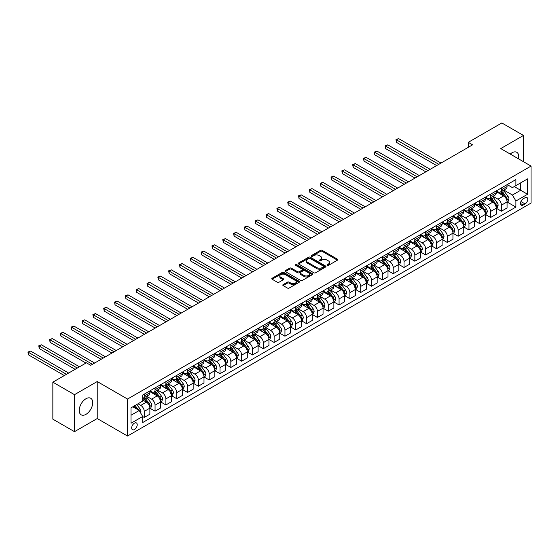 <?xml version="1.0" encoding="UTF-8"?>
<svg xmlns="http://www.w3.org/2000/svg" width="559" height="559" viewBox="0 0 559 559"><rect width="100%" height="100%" fill="white"/><g stroke="black" fill="none" stroke-linecap="round" stroke-linejoin="round"><path stroke-width="0.84" d="M327.239 265.378A0.838 0.489 0 0 0 328.426 265.378L337.454 260.166A1.202 0.692 0 0 0 337.811 259.676A1.202 0.692 0 0 0 337.454 259.18L322.159 250.348A1.202 0.692 0 0 0 320.461 250.348L311.426 255.561A0.838 0.489 0 0 0 311.181 255.91A0.838 0.489 0 0 0 311.426 256.253A0.838 0.489 0 0 0 312.621 256.253L313.788 255.575A3.843 2.222 0 0 1 319.224 255.575L320.503 256.315A3.843 2.222 0 0 1 321.628 257.881A3.843 2.222 0 0 1 320.503 259.453L319.329 260.131A0.838 0.489 0 0 0 319.084 260.473A0.838 0.489 0 0 0 319.329 260.815A0.838 0.489 0 0 0 320.524 260.815L321.691 260.138A3.843 2.222 0 0 1 327.134 260.138L328.406 260.878A3.843 2.222 0 0 1 329.531 262.444A3.843 2.222 0 0 1 328.406 264.016L327.239 264.693A0.838 0.489 0 0 0 326.987 265.036A0.838 0.489 0 0 0 327.239 265.378L327.239 264.693M85.967 414.345A9.552 5.513 120 0 0 92.207 405.925A9.552 5.513 120 0 0 90.74 398.274A9.552 5.513 120 0 0 85.967 398.749A9.552 5.513 120 0 0 79.727 407.162A9.552 5.513 120 0 0 81.188 414.82A9.552 5.513 120 0 0 85.967 414.345M518.521 158.847A9.552 5.513 120 0 0 516.775 152.307A9.552 5.513 120 0 0 512.002 152.782A9.552 5.513 120 0 0 510.241 154.06M134.46 429.543A3.92 2.264 120 0 0 137.018 426.091A3.92 2.264 120 0 0 136.417 422.946A3.92 2.264 120 0 0 134.46 423.142A3.92 2.264 120 0 0 131.896 426.594A3.92 2.264 120 0 0 132.497 429.738A3.92 2.264 120 0 0 134.46 429.543M283.147 284.601A1.202 0.692 0 0 0 282.791 285.09A1.202 0.692 0 0 0 283.147 285.586L287.438 288.06A1.202 0.692 0 0 0 289.136 288.06L299.17 282.274A1.202 0.692 0 0 0 299.519 281.778A1.202 0.692 0 0 0 299.17 281.289L283.867 272.457A1.202 0.692 0 0 0 282.169 272.457L272.135 278.249A1.202 0.692 0 0 0 271.786 278.738A1.202 0.692 0 0 0 272.135 279.227L277.32 282.225A1.202 0.692 0 0 0 279.025 282.225L283.315 279.745A1.202 0.692 0 0 0 283.665 279.255A1.202 0.692 0 0 0 283.315 278.766L280.744 277.278A3.214 1.859 0 0 1 279.8 275.964A3.214 1.859 0 0 1 281.785 274.252A3.214 1.859 0 0 1 285.293 274.651L295.362 280.471A3.214 1.859 0 0 1 296.305 281.778A3.214 1.859 0 0 1 294.32 283.497A3.214 1.859 0 0 1 290.813 283.092L289.136 282.127A1.202 0.692 0 0 0 287.438 282.127L283.147 284.601L283.147 285.586M97.224 381.545L74.494 394.675L52.846 382.174L52.846 419.166L74.494 431.667L97.224 418.544L127.529 436.041L127.529 399.049L97.224 381.545L97.224 418.544M523.476 161.705L523.476 135.453L500.745 148.582L531.05 166.079L127.529 399.049M523.476 135.453L501.828 122.959L468.267 142.328L468.267 147.331M52.846 382.174L86.4 362.798L90.733 365.3L472.6 144.83L468.267 142.328M313.872 272.799A1.202 0.692 0 0 0 315.569 272.799L325.604 267.013A1.202 0.692 0 0 0 325.953 266.517A1.202 0.692 0 0 0 325.604 266.028L310.301 257.196A1.202 0.692 0 0 0 308.603 257.196L298.569 262.989A1.202 0.692 0 0 0 298.22 263.478A1.202 0.692 0 0 0 298.569 263.967L313.872 272.799M295.977 265.56A0.838 0.489 0 0 1 296.829 265.679L312.369 274.651L302.356 280.429A1.202 0.692 0 0 1 300.651 280.429L285.356 271.597L289.646 269.138L289.646 268.138L285.356 270.619A1.202 0.692 0 0 0 285.006 271.108A1.202 0.692 0 0 0 285.356 271.597L285.356 270.619M289.646 269.138A1.202 0.692 0 0 1 291.344 269.138L291.344 268.138A1.202 0.692 0 0 0 289.646 268.138M291.344 268.138L297.549 271.723A1.202 0.692 0 0 0 299.254 271.723L302.098 270.074A1.202 0.692 0 0 0 302.454 269.585A1.202 0.692 0 0 0 302.098 269.096L295.641 265.364A0.838 0.489 0 0 1 295.39 265.022A0.838 0.489 0 0 1 295.914 264.575A0.838 0.489 0 0 1 296.829 264.68L312.383 273.658A1.202 0.692 0 0 1 312.733 274.148A1.202 0.692 0 0 1 312.383 274.644L312.383 273.658M525.076 197.725L523.168 198.822A3.794 2.194 120 0 0 520.688 202.169A3.794 2.194 120 0 0 521.274 205.209A3.794 2.194 120 0 0 523.168 205.02L525.076 203.923A3.794 2.194 120 0 0 527.556 200.576A3.794 2.194 120 0 0 526.976 197.537A3.794 2.194 120 0 0 525.076 197.725M127.529 436.041L531.05 203.071L531.05 166.079M507.195 184.603L512.435 187.621L515.894 185.623L515.894 179.579L142.685 395.045L142.685 401.096L130.995 407.846L130.995 423.247L142.685 416.497L142.685 422.541L515.894 207.075L515.894 201.023L512.435 195.021L503.82 190.053M515.894 185.623L527.584 178.873L527.584 194.273L515.894 201.023M74.494 394.675L74.494 431.667M514.252 186.573L520.66 190.277L520.66 182.877L527.584 178.873M512.435 195.021L520.66 190.277L527.584 194.273M130.995 415.246L139.219 410.495L132.811 406.798M142.685 416.546L144.243 417.447L144.243 411.396A4.898 2.83 -120 0 0 140.777 405.394L138.01 403.794M144.243 417.447L149.875 414.198L149.875 408.147A4.898 2.83 -120 0 0 146.409 402.145L142.685 399.999M150.001 408.273L155.067 411.193L155.067 405.149A4.898 2.83 -120 0 0 151.601 399.147L146.633 396.275M155.067 411.193L160.699 407.944L160.699 401.9A4.898 2.83 -120 0 0 157.233 395.898L149.875 391.649M160.824 402.019L165.89 404.947L165.89 398.895A4.898 2.83 -120 0 0 162.424 392.9L157.456 390.028M165.89 404.947L171.522 401.697L171.522 395.646A4.898 2.83 -120 0 0 168.056 389.651L160.699 385.396M171.648 395.772L176.714 398.7L176.714 392.649A4.898 2.83 -120 0 0 173.248 386.646L168.28 383.774M176.714 398.7L182.346 395.451L182.346 389.399A4.898 2.83 -120 0 0 178.88 383.397L171.522 379.149M182.472 389.525L187.538 392.446L187.538 386.402A4.898 2.83 -120 0 0 184.079 380.399L179.104 377.528M187.538 392.446L193.169 389.197L193.169 383.153A4.898 2.83 -120 0 0 189.704 377.15L182.346 372.902M193.295 383.271L198.361 386.199L198.361 380.148A4.898 2.83 -120 0 0 194.902 374.153L189.927 371.281M198.361 386.199L203.993 382.95L203.993 376.899A4.898 2.83 -120 0 0 200.527 370.903L193.169 366.648M204.119 377.025L209.185 379.952L209.185 373.901A4.898 2.83 -120 0 0 205.726 367.899L200.751 365.027M209.185 379.952L214.817 376.703L214.817 370.652A4.898 2.83 -120 0 0 211.351 364.65L203.993 360.401M214.942 370.778L220.008 373.698L220.008 367.654A4.898 2.83 -120 0 0 216.55 361.652L211.575 358.78M220.008 373.698L225.64 370.449L225.64 364.398A4.898 2.83 -120 0 0 222.175 358.403L214.817 354.154M225.766 364.524L230.832 367.452L230.832 361.4A4.898 2.83 -120 0 0 227.373 355.405L222.398 352.533M230.832 367.452L236.464 364.202L236.464 358.151A4.898 2.83 -120 0 0 232.998 352.156L225.64 347.901M236.597 358.277L241.663 361.205L241.663 355.154A4.898 2.83 -120 0 0 238.197 349.151L233.222 346.28M241.663 361.205L247.288 357.956L247.288 351.904A4.898 2.83 -120 0 0 243.822 345.902L236.464 341.654M247.42 352.03L252.486 354.951L252.486 348.907A4.898 2.83 -120 0 0 249.021 342.905L244.045 340.033M252.486 354.951L258.111 351.702L258.111 345.651A4.898 2.83 -120 0 0 254.645 339.655L247.288 335.407M258.244 345.776L263.31 348.704L263.31 342.653A4.898 2.83 -120 0 0 259.844 336.658L254.869 333.786M263.31 348.704L268.935 345.455L268.935 339.404A4.898 2.83 -120 0 0 265.469 333.409L258.111 329.153M269.068 339.53L274.134 342.457L274.134 336.406A4.898 2.83 -120 0 0 270.668 330.404L265.693 327.532M274.134 342.457L279.759 339.208L279.759 333.157A4.898 2.83 -120 0 0 276.293 327.155L268.935 322.906M279.891 333.283L284.957 336.204L284.957 330.159A4.898 2.83 -120 0 0 281.491 324.157L276.516 321.285M284.957 336.204L290.582 332.954L290.582 326.903A4.898 2.83 -120 0 0 287.123 320.908L279.759 316.66M290.715 327.029L295.781 329.957L295.781 323.906A4.898 2.83 -120 0 0 292.315 317.91L287.34 315.038M295.781 329.957L301.406 326.708L301.406 320.656A4.898 2.83 -120 0 0 297.947 314.661L290.582 310.406M301.539 320.782L306.605 323.71L306.605 317.659A4.898 2.83 -120 0 0 303.139 311.656L298.164 308.785M306.605 323.71L312.229 320.461L312.229 314.41A4.898 2.83 -120 0 0 308.771 308.407L301.406 304.159M312.362 314.535L317.428 317.456L317.428 311.412A4.898 2.83 -120 0 0 313.962 305.41L308.987 302.538M317.428 317.456L323.053 314.207L323.053 308.156A4.898 2.83 -120 0 0 319.594 302.16L312.229 297.912M323.186 308.282L328.252 311.209L328.252 305.158A4.898 2.83 -120 0 0 324.786 299.163L319.818 296.291M328.252 311.209L333.877 307.96L333.877 301.909A4.898 2.83 -120 0 0 330.418 295.914L323.053 291.658M334.009 302.035L339.075 304.962L339.075 298.911A4.898 2.83 -120 0 0 335.61 292.909L330.642 290.037M339.075 304.962L344.7 301.713L344.7 295.662A4.898 2.83 -120 0 0 341.242 289.66L333.877 285.411M344.833 295.788L349.899 298.709L349.899 292.657A4.898 2.83 -120 0 0 346.433 286.662L341.465 283.79M349.899 298.709L355.531 295.459L355.531 289.408A4.898 2.83 -120 0 0 352.065 283.413L344.7 279.165M355.657 289.534L360.723 292.462L360.723 286.411A4.898 2.83 -120 0 0 357.257 280.415L352.289 277.543M360.723 292.462L366.355 289.213L366.355 283.161A4.898 2.83 -120 0 0 362.889 277.166L355.531 272.911M366.48 283.287L371.546 286.215L371.546 280.164A4.898 2.83 -120 0 0 368.081 274.162L363.112 271.29M371.546 286.215L377.178 282.959L377.178 276.915A4.898 2.83 -120 0 0 373.712 270.912L366.355 266.664M377.304 277.04L382.37 279.961L382.37 273.91A4.898 2.83 -120 0 0 378.911 267.915L373.936 265.043M382.37 279.961L388.002 276.712L388.002 270.661A4.898 2.83 -120 0 0 384.536 264.666L377.178 260.417M388.128 270.787L393.194 273.714L393.194 267.663A4.898 2.83 -120 0 0 389.735 261.668L384.76 258.796M393.194 273.714L398.826 270.465L398.826 264.414A4.898 2.83 -120 0 0 395.36 258.419L388.002 254.163M398.951 264.54L404.017 267.468L404.017 261.416A4.898 2.83 -120 0 0 400.558 255.414L395.583 252.542M404.017 267.468L409.649 264.211L409.649 258.167A4.898 2.83 -120 0 0 406.183 252.165L398.826 247.917M409.775 258.293L414.841 261.214L414.841 255.163A4.898 2.83 -120 0 0 411.382 249.167L406.407 246.295M414.841 261.214L420.473 257.965L420.473 251.913A4.898 2.83 -120 0 0 417.007 245.918L409.649 241.67M420.599 252.039L425.665 254.967L425.665 248.916A4.898 2.83 -120 0 0 422.206 242.92L417.231 240.049M425.665 254.967L431.296 251.718L431.296 245.667A4.898 2.83 -120 0 0 427.831 239.664L420.473 235.416M431.429 245.792L436.488 248.72L436.488 242.669A4.898 2.83 -120 0 0 433.029 236.667L428.054 233.795M436.488 248.72L442.12 245.464L442.12 239.42A4.898 2.83 -120 0 0 438.654 233.417L431.296 229.169M442.253 239.545L447.319 242.466L447.319 236.415A4.898 2.83 -120 0 0 443.853 230.42L438.878 227.548M447.319 242.466L452.944 239.217L452.944 233.166A4.898 2.83 -120 0 0 449.478 227.171L442.12 222.922M453.076 233.292L458.142 236.219L458.142 230.168A4.898 2.83 -120 0 0 454.677 224.173L449.702 221.301M458.142 236.219L463.767 232.97L463.767 226.919A4.898 2.83 -120 0 0 460.302 220.917L452.944 216.668M463.9 227.045L468.966 229.973L468.966 223.921A4.898 2.83 -120 0 0 465.5 217.919L460.525 215.047M468.966 229.973L474.591 226.716L474.591 220.672A4.898 2.83 -120 0 0 471.125 214.67L463.767 210.422M474.724 220.798L479.79 223.719L479.79 217.668A4.898 2.83 -120 0 0 476.324 211.672L471.349 208.8M479.79 223.719L485.415 220.47L485.415 214.418A4.898 2.83 -120 0 0 481.949 208.423L474.591 204.175M485.547 214.544L490.613 217.472L490.613 211.421A4.898 2.83 -120 0 0 487.148 205.426L482.172 202.554M490.613 217.472L496.238 214.223L496.238 208.172A4.898 2.83 -120 0 0 492.779 202.169L485.415 197.921M496.371 208.297L501.437 211.218L501.437 205.174A4.898 2.83 -120 0 0 497.971 199.172L492.996 196.3M501.437 211.218L507.062 207.969L507.062 201.925A4.898 2.83 -120 0 0 503.603 195.923L496.238 191.674M496.371 190.85L497.971 191.772A4.898 2.83 -120 0 0 500.424 192.017A4.898 2.83 -120 0 0 501.437 189.774L501.437 187.922M485.547 197.096L487.148 198.026A4.898 2.83 -120 0 0 489.6 198.263A4.898 2.83 -120 0 0 490.613 196.02L490.613 194.176M474.724 203.35L476.324 204.273A4.898 2.83 -120 0 0 478.77 204.517A4.898 2.83 -120 0 0 479.79 202.274L479.79 200.422M463.9 209.597L465.5 210.519A4.898 2.83 -120 0 0 467.946 210.764A4.898 2.83 -120 0 0 468.966 208.521L468.966 206.669M453.076 215.844L454.677 216.773A4.898 2.83 -120 0 0 457.122 217.011A4.898 2.83 -120 0 0 458.142 214.768L458.142 212.923M442.253 222.098L443.853 223.02A4.898 2.83 -120 0 0 446.299 223.265A4.898 2.83 -120 0 0 447.319 221.022L447.319 219.17M431.422 228.345L433.029 229.267A4.898 2.83 -120 0 0 435.475 229.511A4.898 2.83 -120 0 0 436.488 227.268L436.488 225.417M420.599 234.591L422.206 235.521A4.898 2.83 -120 0 0 424.651 235.758A4.898 2.83 -120 0 0 425.665 233.515L425.665 231.671M409.775 240.845L411.382 241.767A4.898 2.83 -120 0 0 413.828 242.012A4.898 2.83 -120 0 0 414.841 239.769L414.841 237.917M398.951 247.092L400.558 248.014A4.898 2.83 -120 0 0 403.004 248.259A4.898 2.83 -120 0 0 404.017 246.016L404.017 244.164M388.128 253.339L389.735 254.268A4.898 2.83 -120 0 0 392.18 254.506A4.898 2.83 -120 0 0 393.194 252.263L393.194 250.418M377.304 259.593L378.911 260.515A4.898 2.83 -120 0 0 381.357 260.76A4.898 2.83 -120 0 0 382.37 258.517L382.37 256.665M366.48 265.839L368.081 266.762A4.898 2.83 -120 0 0 370.533 267.006A4.898 2.83 -120 0 0 371.546 264.763L371.546 262.912M355.657 272.086L357.257 273.016A4.898 2.83 -120 0 0 359.71 273.253A4.898 2.83 -120 0 0 360.723 271.01L360.723 269.165M344.833 278.34L346.433 279.262A4.898 2.83 -120 0 0 348.886 279.507A4.898 2.83 -120 0 0 349.899 277.264L349.899 275.412M334.009 284.587L335.61 285.509A4.898 2.83 -120 0 0 338.062 285.754A4.898 2.83 -120 0 0 339.075 283.511L339.075 281.659M323.186 290.834L324.786 291.763A4.898 2.83 -120 0 0 327.239 292.001A4.898 2.83 -120 0 0 328.252 289.758L328.252 287.913M312.362 297.088L313.962 298.01A4.898 2.83 -120 0 0 316.415 298.254A4.898 2.83 -120 0 0 317.428 296.011L317.428 294.16M301.539 303.334L303.139 304.257A4.898 2.83 -120 0 0 305.591 304.501A4.898 2.83 -120 0 0 306.605 302.258L306.605 300.407M290.715 309.581L292.315 310.511A4.898 2.83 -120 0 0 294.768 310.748A4.898 2.83 -120 0 0 295.781 308.512L295.781 306.66M279.891 315.835L281.491 316.757A4.898 2.83 -120 0 0 283.944 317.002A4.898 2.83 -120 0 0 284.957 314.759L284.957 312.907M269.068 322.082L270.668 323.004A4.898 2.83 -120 0 0 273.113 323.249A4.898 2.83 -120 0 0 274.134 321.006L274.134 319.154M258.244 328.329L259.844 329.258A4.898 2.83 -120 0 0 262.29 329.496A4.898 2.83 -120 0 0 263.31 327.26L263.31 325.408M247.42 334.582L249.021 335.505A4.898 2.83 -120 0 0 251.466 335.749A4.898 2.83 -120 0 0 252.486 333.506L252.486 331.655M236.597 340.829L238.197 341.752A4.898 2.83 -120 0 0 240.643 341.996A4.898 2.83 -120 0 0 241.663 339.753L241.663 337.902M225.766 347.076L227.373 348.005A4.898 2.83 -120 0 0 229.819 348.243A4.898 2.83 -120 0 0 230.832 346.007L230.832 344.155M214.942 353.33L216.55 354.252A4.898 2.83 -120 0 0 218.995 354.497A4.898 2.83 -120 0 0 220.008 352.254L220.008 350.402M204.119 359.577L205.726 360.499A4.898 2.83 -120 0 0 208.172 360.744A4.898 2.83 -120 0 0 209.185 358.501L209.185 356.649M193.295 365.824L194.902 366.753A4.898 2.83 -120 0 0 197.348 366.99A4.898 2.83 -120 0 0 198.361 364.754L198.361 362.903M182.472 372.077L184.079 373A4.898 2.83 -120 0 0 186.524 373.244A4.898 2.83 -120 0 0 187.538 371.001L187.538 369.15M171.648 378.324L173.248 379.247A4.898 2.83 -120 0 0 175.701 379.491A4.898 2.83 -120 0 0 176.714 377.248L176.714 375.396M160.824 384.571L162.424 385.5A4.898 2.83 -120 0 0 164.877 385.738A4.898 2.83 -120 0 0 165.89 383.502L165.89 381.65M150.001 390.825L151.601 391.747A4.898 2.83 -120 0 0 154.053 391.992A4.898 2.83 -120 0 0 155.067 389.749L155.067 387.897M507.195 202.051L515.894 207.075M500.424 192.017L506.049 188.767A4.898 2.83 -120 0 0 507.062 186.524L507.062 184.673M489.6 198.263L495.225 195.014A4.898 2.83 -120 0 0 496.238 192.771L496.238 190.926M478.77 204.517L484.401 201.268A4.898 2.83 -120 0 0 485.415 199.025L485.415 197.173M467.946 210.764L473.578 207.515A4.898 2.83 -120 0 0 474.591 205.272L474.591 203.42M457.122 217.011L462.754 213.762A4.898 2.83 -120 0 0 463.767 211.519L463.767 209.674M446.299 223.265L451.931 220.015A4.898 2.83 -120 0 0 452.944 217.772L452.944 215.921M435.475 229.511L441.107 226.262A4.898 2.83 -120 0 0 442.12 224.019L442.12 222.168M424.651 235.758L430.283 232.509A4.898 2.83 -120 0 0 431.296 230.266L431.296 228.421M413.828 242.012L419.46 238.763A4.898 2.83 -120 0 0 420.473 236.52L420.473 234.668M403.004 248.259L408.636 245.01A4.898 2.83 -120 0 0 409.649 242.767L409.649 240.915M392.18 254.506L397.812 251.257A4.898 2.83 -120 0 0 398.826 249.014L398.826 247.169M381.357 260.76L386.989 257.51A4.898 2.83 -120 0 0 388.002 255.267L388.002 253.416M370.533 267.006L376.158 263.757A4.898 2.83 -120 0 0 377.178 261.514L377.178 259.662M359.71 273.253L365.334 270.004A4.898 2.83 -120 0 0 366.355 267.761L366.355 265.916M348.886 279.507L354.511 276.258A4.898 2.83 -120 0 0 355.531 274.015L355.531 272.163M338.062 285.754L343.687 282.505A4.898 2.83 -120 0 0 344.7 280.262L344.7 278.41M327.239 292.001L332.864 288.751A4.898 2.83 -120 0 0 333.877 286.508L333.877 284.664M316.415 298.254L322.04 295.005A4.898 2.83 -120 0 0 323.053 292.762L323.053 290.911M305.591 304.501L311.216 301.252A4.898 2.83 -120 0 0 312.229 299.009L312.229 297.157M294.768 310.748L300.393 307.499A4.898 2.83 -120 0 0 301.406 305.256L301.406 303.411M283.944 317.002L289.569 313.753A4.898 2.83 -120 0 0 290.582 311.51L290.582 309.658M273.113 323.249L278.745 320A4.898 2.83 -120 0 0 279.759 317.757L279.759 315.905M262.29 329.496L267.922 326.246A4.898 2.83 -120 0 0 268.935 324.003L268.935 322.159M251.466 335.749L257.098 332.5A4.898 2.83 -120 0 0 258.111 330.257L258.111 328.406M240.643 341.996L246.274 338.747A4.898 2.83 -120 0 0 247.288 336.504L247.288 334.652M229.819 348.243L235.451 344.994A4.898 2.83 -120 0 0 236.464 342.751L236.464 340.906M218.995 354.497L224.627 351.248A4.898 2.83 -120 0 0 225.64 349.005L225.64 347.153M208.172 360.744L213.804 357.494A4.898 2.83 -120 0 0 214.817 355.251L214.817 353.4M197.348 366.99L202.98 363.741A4.898 2.83 -120 0 0 203.993 361.498L203.993 359.654M186.524 373.244L192.156 369.995A4.898 2.83 -120 0 0 193.169 367.752L193.169 365.9M175.701 379.491L181.333 376.242A4.898 2.83 -120 0 0 182.346 373.999L182.346 372.147M164.877 385.738L170.502 382.489A4.898 2.83 -120 0 0 171.522 380.246L171.522 378.401M154.053 391.992L159.678 388.743A4.898 2.83 -120 0 0 160.699 386.5L160.699 384.648M142.685 398.434A4.898 2.83 -120 0 0 143.23 398.239L148.855 394.989A4.898 2.83 -120 0 0 149.875 392.746L149.875 390.895M143.23 398.239A4.898 2.83 -120 0 0 144.243 395.996L144.243 394.144M139.219 410.495L142.685 416.497M327.574 265.497L328.406 265.015A3.843 2.222 0 0 0 329.531 263.45L329.531 262.444M321.628 257.881L321.628 258.88A3.843 2.222 0 0 1 320.503 260.452L319.671 260.934M337.44 260.173L322.159 251.347A1.202 0.692 0 0 0 320.461 251.347L311.761 256.371M325.583 267.02L310.301 258.195A1.202 0.692 0 0 0 308.603 258.195L298.59 263.974M323.472 266.86A0.838 0.489 0 0 0 323.724 266.517A0.838 0.489 0 0 0 323.472 266.175L310.049 258.426A0.838 0.489 0 0 0 308.854 258.426L307.625 259.131A3.843 2.222 0 0 0 306.5 260.704A3.843 2.222 0 0 0 307.625 262.276L316.806 267.572A3.843 2.222 0 0 0 322.243 267.572L323.472 266.86L323.472 267.866A0.838 0.489 0 0 0 323.724 267.516L323.724 266.517M306.5 260.704L306.5 261.703A3.843 2.222 0 0 0 307.625 263.275L307.625 262.276M323.472 267.866L322.243 268.572A3.843 2.222 0 0 1 316.806 268.572L307.625 263.275M291.344 269.138L297.549 272.722A1.202 0.692 0 0 0 299.254 272.722L302.098 271.08A1.202 0.692 0 0 0 302.454 270.584L302.454 269.585M303.991 275.44A3.214 1.859 0 0 0 307.492 275.839A3.214 1.859 0 0 0 309.476 274.127A3.214 1.859 0 0 0 308.54 272.813L304.99 270.766A1.202 0.692 0 0 0 303.292 270.766L300.442 272.408A1.202 0.692 0 0 0 300.092 272.897A1.202 0.692 0 0 0 300.442 273.393L303.991 275.44L303.991 276.439A3.214 1.859 0 0 0 307.492 276.838A3.214 1.859 0 0 0 309.476 275.126L309.476 274.127M300.092 272.897L300.092 273.896A1.202 0.692 0 0 0 300.442 274.392L300.442 273.393M303.991 276.439L300.442 274.392M296.305 281.778L296.305 282.784A3.214 1.859 0 0 1 294.32 284.496A3.214 1.859 0 0 1 290.813 284.091L289.136 283.127A1.202 0.692 0 0 0 287.438 283.127L283.161 285.593M279.8 275.964L279.8 276.964A3.214 1.859 0 0 0 280.744 278.277L280.744 277.278M283.315 278.766L283.315 279.745L280.744 278.277M299.149 282.281L283.867 273.456A1.202 0.692 0 0 0 282.169 273.456L272.156 279.241M507.062 202.12L508.103 201.519L508.969 199.025A3.242 1.873 -120 0 0 507.935 196.258L504.393 191.534A9.37 5.408 -120 0 0 503.373 190.312M499.851 193.763A9.37 5.408 -120 0 0 497.936 191.751M506.768 200.136L507.216 199.165A3.242 1.873 -120 0 0 506.286 197.208L502.751 192.485A9.37 5.408 -120 0 0 501.73 191.262M500.857 191.765A7.777 4.493 60 0 1 502.129 193.218L505.126 197.215M440.995 163.074L398.609 138.604L396.443 139.855L396.443 142.356L436.663 165.576M500.689 191.863A9.37 5.408 60 0 1 501.709 193.086L504.064 196.223M396.443 142.356L395.968 139.582L438.829 164.325M395.968 139.582L398.609 138.604M496.238 208.374L497.279 207.773L498.146 205.272A3.242 1.873 -120 0 0 497.112 202.512L493.569 197.788A9.37 5.408 -120 0 0 492.549 196.558M489.027 200.01A9.37 5.408 -120 0 0 487.113 198.005M495.945 206.383L496.392 205.412A3.242 1.873 -120 0 0 495.463 203.462L491.927 198.738A9.37 5.408 -120 0 0 490.907 197.509M490.033 198.012A7.777 4.493 60 0 1 491.305 199.465L494.303 203.462M430.171 169.328L387.785 144.858L385.619 146.102L385.619 148.603L425.839 171.83M489.866 198.11A9.37 5.408 60 0 1 490.886 199.332L493.241 202.477M385.619 148.603L385.144 145.829L428.005 170.579M385.144 145.829L387.785 144.858M485.415 214.621L486.456 214.02L487.322 211.519A3.242 1.873 -120 0 0 486.288 208.759L482.745 204.035A9.37 5.408 -120 0 0 481.725 202.812M478.204 206.257A9.37 5.408 -120 0 0 476.289 204.252M485.121 212.637L485.568 211.658A3.242 1.873 -120 0 0 484.639 209.709L481.103 204.985A9.37 5.408 -120 0 0 480.076 203.762M479.21 204.266A7.777 4.493 60 0 1 480.481 205.712L483.479 209.709M419.348 175.575L376.962 151.105L374.796 152.355L374.796 154.857L415.016 178.076M479.042 204.363A9.37 5.408 60 0 1 480.062 205.586L482.417 208.724M374.796 154.857L374.32 152.076L417.182 176.826M374.32 152.076L376.962 151.105M474.591 220.868L475.632 220.267L476.499 217.772A3.242 1.873 -120 0 0 475.464 215.005L471.922 210.282A9.37 5.408 -120 0 0 470.902 209.059M467.38 212.511A9.37 5.408 -120 0 0 465.465 210.498M474.298 218.883L474.745 217.912A3.242 1.873 -120 0 0 473.815 215.956L470.28 211.232A9.37 5.408 -120 0 0 469.253 210.009M468.386 210.512A7.777 4.493 60 0 1 469.658 211.966L472.655 215.963M408.524 181.822L366.138 157.352L363.972 158.602L363.972 161.104L404.192 184.323M468.218 210.61A9.37 5.408 60 0 1 469.239 211.833L471.593 214.97M363.972 161.104L363.497 158.33L406.358 183.072M363.497 158.33L366.138 157.352M463.767 227.122L464.809 226.521L465.675 224.019A3.242 1.873 -120 0 0 464.634 221.259L461.098 216.536A9.37 5.408 -120 0 0 460.078 215.306M456.556 218.758A9.37 5.408 -120 0 0 454.642 216.752M463.474 225.13L463.921 224.159A3.242 1.873 -120 0 0 462.992 222.209L459.456 217.486A9.37 5.408 -120 0 0 458.429 216.256M457.562 216.759A7.777 4.493 60 0 1 458.834 218.213L461.832 222.209M397.701 188.076L355.314 163.605L353.148 164.856L353.148 167.351L393.368 190.577M457.395 216.857A9.37 5.408 60 0 1 458.415 218.08L460.77 221.224M353.148 167.351L352.673 164.577L395.534 189.326M352.673 164.577L355.314 163.605M452.944 233.369L453.985 232.768L454.851 230.266A3.242 1.873 -120 0 0 453.81 227.506L450.274 222.782A9.37 5.408 -120 0 0 449.254 221.56M445.733 225.004A9.37 5.408 -120 0 0 443.818 222.999M452.65 231.384L453.097 230.406A3.242 1.873 -120 0 0 452.168 228.456L448.632 223.733A9.37 5.408 -120 0 0 447.605 222.51M446.739 223.013A7.777 4.493 60 0 1 448.011 224.459L451.008 228.456M386.877 194.322L344.491 169.852L342.325 171.103L342.325 173.604L382.545 196.824M446.571 223.111A9.37 5.408 60 0 1 447.591 224.334L449.946 227.471M342.325 173.604L341.849 170.823L384.711 195.573M341.849 170.823L344.491 169.852M442.12 239.615L443.161 239.021L444.028 236.52A3.242 1.873 -120 0 0 442.987 233.753L439.451 229.029A9.37 5.408 -120 0 0 438.431 227.806M434.909 231.258A9.37 5.408 -120 0 0 432.994 229.246M441.827 237.631L442.274 236.66A3.242 1.873 -120 0 0 441.344 234.703L437.809 229.98A9.37 5.408 -120 0 0 436.782 228.757M435.915 229.26A7.777 4.493 60 0 1 437.187 230.713L440.185 234.71M376.053 200.576L333.66 176.099L331.501 177.35L331.501 179.851L371.721 203.071M435.747 229.358A9.37 5.408 60 0 1 436.768 230.581L439.115 233.718M331.501 179.851L331.019 177.077L373.887 201.82M331.019 177.077L333.66 176.099M431.296 245.869L432.338 245.268L433.197 242.767A3.242 1.873 -120 0 0 432.163 240.007L428.627 235.283A9.37 5.408 -120 0 0 427.607 234.053M424.085 237.505A9.37 5.408 -120 0 0 422.171 235.5M430.409 243.507L431.45 242.906A3.242 1.873 -120 0 0 430.521 240.957L426.978 236.233A9.37 5.408 -120 0 0 425.958 235.004M425.085 235.507A7.777 4.493 60 0 1 426.363 236.96L429.361 240.957M365.223 206.823L322.836 182.353L320.677 183.604L320.677 186.098L360.897 209.325M424.917 235.605A9.37 5.408 60 0 1 425.944 236.827L428.292 239.972M320.677 186.098L320.195 183.324L363.064 208.074M320.195 183.324L322.836 182.353M420.473 252.116L421.514 251.515L422.373 249.014A3.242 1.873 -120 0 0 421.339 246.253L417.804 241.53A9.37 5.408 -120 0 0 416.783 240.307M413.262 243.752A9.37 5.408 -120 0 0 411.347 241.747M420.179 250.132L420.627 249.153A3.242 1.873 -120 0 0 419.697 247.204L416.155 242.48A9.37 5.408 -120 0 0 415.134 241.257M414.261 241.761A7.777 4.493 60 0 1 415.54 243.207L418.537 247.204M354.399 213.07L312.013 188.6L309.854 189.85L309.854 192.352L350.074 215.571M414.093 241.858A9.37 5.408 60 0 1 415.12 243.081L417.468 246.219M309.854 192.352L309.372 189.578L352.24 214.321M309.372 189.578L312.013 188.6M409.649 258.363L410.69 257.769L411.55 255.267A3.242 1.873 -120 0 0 410.516 252.5L406.98 247.777A9.37 5.408 -120 0 0 405.96 246.554M402.438 250.006A9.37 5.408 -120 0 0 400.517 247.993M409.356 256.378L409.803 255.407A3.242 1.873 -120 0 0 408.874 253.451L405.331 248.727A9.37 5.408 -120 0 0 404.311 247.504M403.437 248.007A7.777 4.493 60 0 1 404.716 249.461L407.714 253.458M343.575 219.324L301.189 194.846L299.023 196.097L299.023 198.599L339.25 221.818M403.27 248.105A9.37 5.408 60 0 1 404.297 249.328L406.645 252.472M299.023 198.599L298.548 195.825L341.416 220.567M298.548 195.825L301.189 194.846M398.826 264.617L399.86 264.016L400.726 261.514A3.242 1.873 -120 0 0 399.692 258.754L396.156 254.031A9.37 5.408 -120 0 0 395.129 252.801M391.614 256.253A9.37 5.408 -120 0 0 389.693 254.247M397.938 262.255L398.979 261.654A3.242 1.873 -120 0 0 398.05 259.704L394.507 254.981A9.37 5.408 -120 0 0 393.487 253.751M392.614 254.254A7.777 4.493 60 0 1 393.892 255.708L396.883 259.704M332.752 225.57L290.366 201.1L288.199 202.351L288.199 204.846L328.426 228.072M392.446 254.352A9.37 5.408 60 0 1 393.473 255.575L395.821 258.719M288.199 204.846L287.724 202.072L330.586 226.821M287.724 202.072L290.366 201.1M388.002 270.863L389.036 270.263L389.902 267.761A3.242 1.873 -120 0 0 388.868 265.001L385.333 260.277A9.37 5.408 -120 0 0 384.306 259.055M380.791 262.499A9.37 5.408 -120 0 0 378.869 260.494M387.114 268.502L388.156 267.901A3.242 1.873 -120 0 0 387.226 265.951L383.684 261.228A9.37 5.408 -120 0 0 382.663 260.005M381.79 260.508A7.777 4.493 60 0 1 383.069 261.954L386.059 265.951M321.928 231.817L279.542 207.347L277.376 208.598L277.376 211.099L317.603 234.319M381.622 260.606A9.37 5.408 60 0 1 382.649 261.829L384.997 264.966M277.376 211.099L276.901 208.325L319.762 233.068M276.901 208.325L279.542 207.347M377.178 277.11L378.212 276.516L379.079 274.015A3.242 1.873 -120 0 0 378.045 271.248L374.509 266.524A9.37 5.408 -120 0 0 373.482 265.301M369.967 268.753A9.37 5.408 -120 0 0 368.046 266.741M376.878 275.126L377.332 274.155A3.242 1.873 -120 0 0 376.403 272.198L372.86 267.475A9.37 5.408 -120 0 0 371.84 266.252M370.966 266.755A7.777 4.493 60 0 1 372.245 268.208L375.236 272.205M311.104 238.071L268.718 213.594L266.552 214.845L266.552 217.346L306.779 240.566M370.799 266.853A9.37 5.408 60 0 1 371.826 268.075L374.174 271.22M266.552 217.346L266.077 214.572L308.938 239.315M266.077 214.572L268.718 213.594M366.355 283.364L367.389 282.763L368.255 280.262A3.242 1.873 -120 0 0 367.221 277.502L363.685 272.778A9.37 5.408 -120 0 0 362.658 271.555M359.144 275A9.37 5.408 -120 0 0 357.222 272.995M365.467 281.002L366.501 280.401A3.242 1.873 -120 0 0 365.579 278.452L362.036 273.728A9.37 5.408 -120 0 0 361.016 272.499M360.143 273.002A7.777 4.493 60 0 1 361.421 274.455L364.412 278.452M300.281 244.318L257.895 219.848L255.729 221.098L255.729 223.593L295.956 246.819M359.975 273.099A9.37 5.408 60 0 1 360.995 274.322L363.35 277.467M255.729 223.593L255.253 220.819L298.115 245.569M255.253 220.819L257.895 219.848M355.531 289.611L356.565 289.01L357.432 286.508A3.242 1.873 -120 0 0 356.397 283.748L352.862 279.025A9.37 5.408 -120 0 0 351.835 277.802M348.32 281.247A9.37 5.408 -120 0 0 346.398 279.241M354.644 287.249L355.678 286.648A3.242 1.873 -120 0 0 354.748 284.699L351.213 279.975A9.37 5.408 -120 0 0 350.193 278.752M349.319 279.255A7.777 4.493 60 0 1 350.598 280.702L353.588 284.706M289.457 250.565L247.071 226.095L244.905 227.345L244.905 229.847L285.125 253.066M349.151 279.353A9.37 5.408 60 0 1 350.172 280.576L352.526 283.713M244.905 229.847L244.43 227.073L287.291 251.816M244.43 227.073L247.071 226.095M344.7 295.858L345.741 295.264L346.608 292.762A3.242 1.873 -120 0 0 345.574 289.995L342.038 285.272A9.37 5.408 -120 0 0 341.011 284.049M337.496 287.501A9.37 5.408 -120 0 0 335.575 285.488M343.82 293.496L344.854 292.902A3.242 1.873 -120 0 0 343.925 290.946L340.389 286.222A9.37 5.408 -120 0 0 339.369 284.999M338.495 285.502A7.777 4.493 60 0 1 339.774 286.956L342.765 290.953M278.634 256.819L236.247 232.341L234.081 233.592L234.081 236.094L274.301 259.313M338.328 285.6A9.37 5.408 60 0 1 339.348 286.823L341.703 289.967M234.081 236.094L233.606 233.32L276.467 258.062M233.606 233.32L236.247 232.341M333.877 302.112L334.918 301.511L335.784 299.009A3.242 1.873 -120 0 0 334.75 296.249L331.207 291.525A9.37 5.408 -120 0 0 330.187 290.303M326.673 293.748A9.37 5.408 -120 0 0 324.751 291.742M332.996 299.75L334.03 299.149A3.242 1.873 -120 0 0 333.101 297.199L329.565 292.476A9.37 5.408 -120 0 0 328.545 291.246M327.672 291.749A7.777 4.493 60 0 1 328.951 293.202L331.941 297.199M267.81 263.065L225.424 238.595L223.258 239.846L223.258 242.34L263.478 265.567M327.504 291.847A9.37 5.408 60 0 1 328.524 293.077L330.879 296.214M223.258 242.34L222.782 239.566L265.644 264.316M222.782 239.566L225.424 238.595M323.053 308.358L324.094 307.757L324.961 305.256A3.242 1.873 -120 0 0 323.927 302.496L320.384 297.772A9.37 5.408 -120 0 0 319.364 296.549M315.849 299.994A9.37 5.408 -120 0 0 313.927 297.989M322.173 305.997L323.207 305.396A3.242 1.873 -120 0 0 322.277 303.446L318.742 298.723A9.37 5.408 -120 0 0 317.722 297.5M316.848 298.003A7.777 4.493 60 0 1 318.127 299.456L321.118 303.453M256.986 269.312L214.6 244.842L212.434 246.093L212.434 248.594L252.654 271.814M316.68 298.101A9.37 5.408 60 0 1 317.701 299.324L320.055 302.461M212.434 248.594L211.959 245.82L254.82 270.563M211.959 245.82L214.6 244.842M312.229 314.605L313.271 314.011L314.137 311.51A3.242 1.873 -120 0 0 313.103 308.743L309.56 304.019A9.37 5.408 -120 0 0 308.54 302.796M305.018 306.248A9.37 5.408 -120 0 0 303.104 304.236M311.936 312.621L312.383 311.649A3.242 1.873 -120 0 0 311.454 309.693L307.918 304.969A9.37 5.408 -120 0 0 306.898 303.747M306.025 304.25A7.777 4.493 60 0 1 307.303 305.703L310.294 309.7M246.163 275.566L203.776 251.089L201.61 252.34L201.61 254.841L241.83 278.061M305.857 304.348A9.37 5.408 60 0 1 306.877 305.57L309.232 308.715M201.61 254.841L201.135 252.067L243.997 276.81M201.135 252.067L203.776 251.089M301.406 320.859L302.447 320.258L303.313 317.757A3.242 1.873 -120 0 0 302.279 314.997L298.737 310.273A9.37 5.408 -120 0 0 297.716 309.05M294.195 312.495A9.37 5.408 -120 0 0 292.28 310.49M301.112 318.868L301.56 317.896A3.242 1.873 -120 0 0 300.63 315.947L297.095 311.223A9.37 5.408 -120 0 0 296.074 309.993M295.201 310.497A7.777 4.493 60 0 1 296.473 311.95L299.47 315.947M235.339 281.813L192.953 257.343L190.787 258.593L190.787 261.088L231.007 284.314M295.033 310.594A9.37 5.408 60 0 1 296.053 311.824L298.408 314.962M190.787 261.088L190.312 258.314L233.173 283.064M190.312 258.314L192.953 257.343M290.582 327.106L291.623 326.505L292.49 324.003A3.242 1.873 -120 0 0 291.456 321.243L287.913 316.52A9.37 5.408 -120 0 0 286.893 315.297M283.371 318.742A9.37 5.408 -120 0 0 281.457 316.736M290.289 325.121L290.736 324.143A3.242 1.873 -120 0 0 289.807 322.194L286.271 317.47A9.37 5.408 -120 0 0 285.251 316.247M284.377 316.75A7.777 4.493 60 0 1 285.649 318.204L288.647 322.201M224.515 288.06L182.129 263.589L179.963 264.84L179.963 267.342L220.183 290.561M284.21 316.848A9.37 5.408 60 0 1 285.23 318.071L287.585 321.208M179.963 267.342L179.488 264.568L222.349 289.31M179.488 264.568L182.129 263.589M279.759 333.353L280.8 332.759L281.666 330.257A3.242 1.873 -120 0 0 280.632 327.49L277.089 322.767A9.37 5.408 -120 0 0 276.069 321.544M272.547 324.996A9.37 5.408 -120 0 0 270.633 322.983M279.465 331.368L279.912 330.397A3.242 1.873 -120 0 0 278.983 328.44L275.447 323.717A9.37 5.408 -120 0 0 274.42 322.494M273.554 322.997A7.777 4.493 60 0 1 274.825 324.451L277.823 328.447M213.692 294.313L171.306 269.836L169.139 271.087L169.139 273.589L209.359 296.808M273.386 323.095A9.37 5.408 60 0 1 274.406 324.318L276.761 327.462M169.139 273.589L168.664 270.815L211.526 295.557M168.664 270.815L171.306 269.836M268.935 339.606L269.976 339.006L270.842 336.504A3.242 1.873 -120 0 0 269.801 333.744L266.266 329.02A9.37 5.408 -120 0 0 265.245 327.798M261.724 331.242A9.37 5.408 -120 0 0 259.809 329.237M268.641 337.615L269.089 336.644A3.242 1.873 -120 0 0 268.159 334.694L264.624 329.971A9.37 5.408 -120 0 0 263.596 328.741M262.73 329.251A7.777 4.493 60 0 1 264.002 330.697L266.999 334.694M202.868 300.56L160.482 276.09L158.316 277.341L158.316 279.835L198.536 303.062M262.562 329.342A9.37 5.408 60 0 1 263.582 330.572L265.937 333.709M158.316 279.835L157.841 277.061L200.702 301.811M157.841 277.061L160.482 276.09M258.111 345.853L259.152 345.252L260.019 342.751A3.242 1.873 -120 0 0 258.978 339.991L255.442 335.267A9.37 5.408 -120 0 0 254.422 334.044M250.9 337.489A9.37 5.408 -120 0 0 248.986 335.484M257.818 343.869L258.265 342.891A3.242 1.873 -120 0 0 257.336 340.941L253.8 336.218A9.37 5.408 -120 0 0 252.773 334.995M251.906 335.498A7.777 4.493 60 0 1 253.178 336.951L256.176 340.948M192.044 306.807L149.658 282.337L147.492 283.588L147.492 286.089L187.712 309.309M251.739 335.596A9.37 5.408 60 0 1 252.759 336.818L255.114 339.956M147.492 286.089L147.017 283.315L189.878 308.058M147.017 283.315L149.658 282.337M247.288 352.1L248.329 351.506L249.195 349.005A3.242 1.873 -120 0 0 248.154 346.238L244.618 341.514A9.37 5.408 -120 0 0 243.598 340.291M240.077 343.743A9.37 5.408 -120 0 0 238.162 341.731M246.994 350.116L247.441 349.144A3.242 1.873 -120 0 0 246.512 347.188L242.976 342.464A9.37 5.408 -120 0 0 241.949 341.242M241.083 341.745A7.777 4.493 60 0 1 242.354 343.198L245.352 347.195M181.221 313.061L138.835 288.584L136.669 289.835L136.669 292.336L176.889 315.555M240.915 341.842A9.37 5.408 60 0 1 241.935 343.065L244.29 346.21M136.669 292.336L136.193 289.562L179.055 314.305M136.193 289.562L138.835 288.584M236.464 358.354L237.505 357.753L238.372 355.251A3.242 1.873 -120 0 0 237.33 352.491L233.795 347.768A9.37 5.408 -120 0 0 232.775 346.545M229.253 349.99A9.37 5.408 -120 0 0 227.338 347.984M236.171 356.363L236.618 355.391A3.242 1.873 -120 0 0 235.688 353.442L232.153 348.718A9.37 5.408 -120 0 0 231.126 347.488M230.252 347.998A7.777 4.493 60 0 1 231.531 349.445L234.528 353.442M170.39 319.308L128.004 294.838L125.845 296.088L125.845 298.583L166.065 321.809M230.091 348.089A9.37 5.408 60 0 1 231.112 349.319L233.459 352.456M125.845 298.583L125.363 295.809L168.231 320.559M125.363 295.809L128.004 294.838M225.64 364.601L226.681 364L227.541 361.498A3.242 1.873 -120 0 0 226.507 358.738L222.971 354.015A9.37 5.408 -120 0 0 221.951 352.792M218.429 356.237A9.37 5.408 -120 0 0 216.515 354.231M225.347 362.616L225.794 361.638A3.242 1.873 -120 0 0 224.865 359.689L221.322 354.965A9.37 5.408 -120 0 0 220.302 353.742M219.428 354.245A7.777 4.493 60 0 1 220.707 355.699L223.705 359.696M159.567 325.555L117.18 301.084L115.021 302.335L115.021 304.837L155.241 328.056M219.261 354.343A9.37 5.408 60 0 1 220.288 355.566L222.636 358.703M115.021 304.837L114.539 302.063L157.407 326.805M114.539 302.063L117.18 301.084M214.817 370.848L215.858 370.254L216.717 367.752A3.242 1.873 -120 0 0 215.683 364.985L212.147 360.262A9.37 5.408 -120 0 0 211.127 359.039M207.606 362.491A9.37 5.408 -120 0 0 205.691 360.478M214.523 368.863L214.97 367.892A3.242 1.873 -120 0 0 214.041 365.935L210.498 361.212A9.37 5.408 -120 0 0 209.478 359.989M208.605 360.492A7.777 4.493 60 0 1 209.884 361.946L212.881 365.942M148.743 331.808L106.357 307.331L104.198 308.582L104.198 311.083L144.418 334.303M208.437 360.59A9.37 5.408 60 0 1 209.464 361.813L211.812 364.957M104.198 311.083L103.715 308.309L146.584 333.052M103.715 308.309L106.357 307.331M203.993 377.101L205.034 376.5L205.894 373.999A3.242 1.873 -120 0 0 204.86 371.239L201.324 366.515A9.37 5.408 -120 0 0 200.304 365.293M196.782 368.737A9.37 5.408 -120 0 0 194.86 366.732M203.106 374.74L204.147 374.139A3.242 1.873 -120 0 0 203.217 372.189L199.675 367.466A9.37 5.408 -120 0 0 198.655 366.243M197.781 366.746A7.777 4.493 60 0 1 199.06 368.192L202.058 372.189M137.919 338.055L95.533 313.585L93.367 314.836L93.367 317.33L133.594 340.557M197.613 366.837A9.37 5.408 60 0 1 198.641 368.067L200.988 371.204M93.367 317.33L92.892 314.556L135.76 339.306M92.892 314.556L95.533 313.585M193.169 383.348L194.204 382.747L195.07 380.246A3.242 1.873 -120 0 0 194.036 377.486L190.5 372.762A9.37 5.408 -120 0 0 189.473 371.539M185.958 374.984A9.37 5.408 -120 0 0 184.037 372.979M192.869 381.364L193.323 380.386A3.242 1.873 -120 0 0 192.394 378.436L188.851 373.712A9.37 5.408 -120 0 0 187.831 372.49M186.958 372.993A7.777 4.493 60 0 1 188.236 374.446L191.227 378.443M127.096 344.302L84.709 319.832L82.543 321.083L82.543 323.584L122.77 346.804M186.79 373.091A9.37 5.408 60 0 1 187.817 374.313L190.165 377.451M82.543 323.584L82.068 320.81L124.93 345.553M82.068 320.81L84.709 319.832M182.346 389.595L183.38 389.001L184.246 386.5A3.242 1.873 -120 0 0 183.212 383.733L179.677 379.009A9.37 5.408 -120 0 0 178.649 377.786M175.135 381.238A9.37 5.408 -120 0 0 173.213 379.226M182.045 387.611L182.5 386.639A3.242 1.873 -120 0 0 181.57 384.683L178.028 379.959A9.37 5.408 -120 0 0 177.007 378.736M176.134 379.24A7.777 4.493 60 0 1 177.413 380.693L180.403 384.69M116.272 350.556L73.886 326.079L71.72 327.329L71.72 329.831L111.947 353.05M175.966 379.337A9.37 5.408 60 0 1 176.993 380.56L179.341 383.705M71.72 329.831L71.245 327.057L114.106 351.8M71.245 327.057L73.886 326.079M171.522 395.849L172.556 395.248L173.423 392.746A3.242 1.873 -120 0 0 172.389 389.986L168.853 385.263A9.37 5.408 -120 0 0 167.826 384.04M164.311 387.485A9.37 5.408 -120 0 0 162.389 385.479M170.635 393.487L171.669 392.886A3.242 1.873 -120 0 0 170.747 390.937L167.204 386.213A9.37 5.408 -120 0 0 166.184 384.99M165.31 385.493A7.777 4.493 60 0 1 166.589 386.94L169.58 390.937M105.448 356.803L63.062 332.332L60.896 333.583L60.896 336.078L101.123 359.304M165.143 385.584A9.37 5.408 60 0 1 166.17 386.814L168.518 389.951M60.896 336.078L60.421 333.304L103.282 358.053M60.421 333.304L63.062 332.332M160.699 402.096L161.733 401.495L162.599 399A3.242 1.873 -120 0 0 161.565 396.233L158.029 391.51A9.37 5.408 -120 0 0 157.002 390.287M153.487 393.732A9.37 5.408 -120 0 0 151.566 391.726M159.811 399.734L160.845 399.133A3.242 1.873 -120 0 0 159.923 397.183L156.38 392.46A9.37 5.408 -120 0 0 155.36 391.237M154.487 391.74A7.777 4.493 60 0 1 155.765 393.194L158.756 397.19M94.625 363.05L52.239 338.579L50.072 339.83L50.072 342.332L85.967 363.05M154.319 391.838A9.37 5.408 60 0 1 155.339 393.061L157.694 396.198M50.072 342.332L49.597 339.558L92.459 364.3M49.597 339.558L52.239 338.579M149.875 408.343L150.909 407.749L151.775 405.247A3.242 1.873 -120 0 0 150.741 402.48L147.206 397.756A9.37 5.408 -120 0 0 146.178 396.534M148.987 405.988L150.022 405.387A3.242 1.873 -120 0 0 149.092 403.43L145.557 398.707A9.37 5.408 -120 0 0 144.536 397.484M143.663 397.987A7.777 4.493 60 0 1 144.942 399.44L147.932 403.437M79.469 366.802L41.415 344.826L39.249 346.077L39.249 348.578L75.144 369.303M143.495 398.085A9.37 5.408 60 0 1 144.515 399.308L146.87 402.452M39.249 348.578L38.774 345.804L77.31 368.053M38.774 345.804L41.415 344.826M140.519 412.745L140.952 411.494A3.242 1.873 -120 0 0 139.918 408.734L136.759 404.52M68.645 373.049L30.591 351.08L28.425 352.331L28.425 354.825L64.32 375.55M138.569 410.117A3.242 1.873 -120 0 0 138.269 409.684L135.117 405.471M134.3 405.939L136.571 408.964M134.076 406.065L135.998 408.636M28.425 354.825L27.95 352.051L66.486 374.299M27.95 352.051L30.591 351.08M140.777 405.394L146.409 402.145M151.601 399.147L157.233 395.898M162.424 392.9L168.056 389.651M173.248 386.646L178.88 383.397M184.079 380.399L189.704 377.15M194.902 374.153L200.527 370.903M205.726 367.899L211.351 364.65M216.55 361.652L222.175 358.403M227.373 355.405L232.998 352.156M238.197 349.151L243.822 345.902M249.021 342.905L254.645 339.655M259.844 336.658L265.469 333.409M270.668 330.404L276.293 327.155M281.491 324.157L287.123 320.908M292.315 317.91L297.947 314.661M303.139 311.656L308.771 308.407M313.962 305.41L319.594 302.16M324.786 299.163L330.418 295.914M335.61 292.909L341.242 289.66M346.433 286.662L352.065 283.413M357.257 280.415L362.889 277.166M368.081 274.162L373.712 270.912M378.911 267.915L384.536 264.666M389.735 261.668L395.36 258.419M400.558 255.414L406.183 252.165M411.382 249.167L417.007 245.918M422.206 242.92L427.831 239.664M433.029 236.667L438.654 233.417M443.853 230.42L449.478 227.171M454.677 224.173L460.302 220.917M465.5 217.919L471.125 214.67M476.324 211.672L481.949 208.423M487.148 205.426L492.779 202.169M497.971 199.172L503.603 195.923M501.437 189.774L507.062 186.524M501.437 205.174L507.062 201.925M490.613 211.421L496.238 208.172M490.613 196.02L496.238 192.771M479.79 217.668L485.415 214.418M479.79 202.274L485.415 199.025M468.966 223.921L474.591 220.672M468.966 208.521L474.591 205.272M458.142 230.168L463.767 226.919M458.142 214.768L463.767 211.519M447.319 236.415L452.944 233.166M447.319 221.022L452.944 217.772M436.488 242.669L442.12 239.42M436.488 227.268L442.12 224.019M425.665 248.916L431.296 245.667M425.665 233.515L431.296 230.266M414.841 255.163L420.473 251.913M414.841 239.769L420.473 236.52M404.017 261.416L409.649 258.167M404.017 246.016L409.649 242.767M393.194 267.663L398.826 264.414M393.194 252.263L398.826 249.014M382.37 273.91L388.002 270.661M382.37 258.517L388.002 255.267M371.546 280.164L377.178 276.915M371.546 264.763L377.178 261.514M360.723 286.411L366.355 283.161M360.723 271.01L366.355 267.761M349.899 292.657L355.531 289.408M349.899 277.264L355.531 274.015M339.075 298.911L344.7 295.662M339.075 283.511L344.7 280.262M328.252 305.158L333.877 301.909M328.252 289.758L333.877 286.508M317.428 311.412L323.053 308.156M317.428 296.011L323.053 292.762M306.605 317.659L312.229 314.41M306.605 302.258L312.229 299.009M295.781 323.906L301.406 320.656M295.781 308.512L301.406 305.256M284.957 330.159L290.582 326.903M284.957 314.759L290.582 311.51M274.134 336.406L279.759 333.157M274.134 321.006L279.759 317.757M263.31 342.653L268.935 339.404M263.31 327.26L268.935 324.003M252.486 348.907L258.111 345.651M252.486 333.506L258.111 330.257M241.663 355.154L247.288 351.904M241.663 339.753L247.288 336.504M230.832 361.4L236.464 358.151M230.832 346.007L236.464 342.751M220.008 367.654L225.64 364.398M220.008 352.254L225.64 349.005M209.185 373.901L214.817 370.652M209.185 358.501L214.817 355.251M198.361 380.148L203.993 376.899M198.361 364.754L203.993 361.498M187.538 386.402L193.169 383.153M187.538 371.001L193.169 367.752M176.714 392.649L182.346 389.399M176.714 377.248L182.346 373.999M165.89 398.895L171.522 395.646M165.89 383.502L171.522 380.246M155.067 405.149L160.699 401.9M155.067 389.749L160.699 386.5M144.243 411.396L149.875 408.147M144.243 395.996L149.875 392.746M520.925 201.526L525.076 203.923M520.485 203.476L523.168 205.02M328.406 265.015L328.406 264.016M319.329 260.815L319.329 260.131M320.503 260.452L320.503 259.453M311.426 256.253L311.426 255.561M320.461 251.347L320.461 250.348M322.159 251.347L322.159 250.348M337.454 260.166L337.454 259.18M298.569 263.967L298.569 262.989M308.603 258.195L308.603 257.196M310.301 258.195L310.301 257.196M325.604 267.013L325.604 266.028M316.806 268.572L316.806 267.572M322.243 268.572L322.243 267.572M297.549 272.722L297.549 271.723M299.254 272.722L299.254 271.723M302.098 271.08L302.098 270.074M296.829 265.679L296.829 264.68M287.438 283.127L287.438 282.127M289.136 283.127L289.136 282.127M290.813 284.091L290.813 283.092M272.135 279.227L272.135 278.249M282.169 273.456L282.169 272.457M283.867 273.456L283.867 272.457M299.17 282.274L299.17 281.289M506.824 200.311L508.949 199.088M502.751 192.485L504.393 191.534M500.2 193.959L501.709 193.086M506.286 197.208L507.935 196.258M506.028 198.48L507.216 199.165M496.001 206.564L498.125 205.335M491.927 198.738L493.569 197.788M489.377 200.206L490.886 199.332M495.463 203.462L497.112 202.512M495.204 204.727L496.392 205.412M485.177 212.811L487.301 211.582M481.103 204.985L482.745 204.035M478.553 206.46L480.062 205.586M484.639 209.709L486.288 208.759M484.38 210.974L485.568 211.658M474.346 219.058L476.478 217.835M470.28 211.232L471.922 210.282M467.729 212.706L469.239 211.833M473.815 215.956L475.464 215.005M473.557 217.227L474.745 217.912M463.523 225.312L465.654 224.082M459.456 217.486L461.098 216.536M456.906 218.953L458.415 218.08M462.992 222.209L464.634 221.259M462.733 223.474L463.921 224.159M452.699 231.559L454.83 230.329M448.632 223.733L450.274 222.782M446.075 225.207L447.591 224.334M452.168 228.456L453.81 227.506M451.91 229.721L453.097 230.406M441.876 237.806L444.007 236.583M437.809 229.98L439.451 229.029M435.251 231.454L436.768 230.581M441.344 234.703L442.987 233.753M441.086 235.975L442.274 236.66M431.052 244.059L433.176 242.83M426.978 236.233L428.627 235.283M424.428 237.701L425.944 236.827M430.521 240.957L432.163 240.007M430.262 242.222L431.45 242.906M420.228 250.306L422.352 249.076M416.155 242.48L417.804 241.53M413.604 243.955L415.12 243.081M419.697 247.204L421.339 246.253M419.439 248.469L420.627 249.153M409.405 256.553L411.529 255.33M405.331 248.727L406.98 247.777M402.78 250.201L404.297 249.328M408.874 253.451L410.516 252.5M408.615 254.722L409.803 255.407M398.581 262.807L400.705 261.577M394.507 254.981L396.156 254.031M391.957 256.448L393.473 255.575M398.05 259.704L399.692 258.754M397.791 260.969L398.979 261.654M387.757 269.054L389.882 267.824M383.684 261.228L385.333 260.277M381.133 262.702L382.649 261.829M387.226 265.951L388.868 265.001M386.968 267.216L388.156 267.901M376.934 275.301L379.058 274.078M372.86 267.475L374.509 266.524M370.31 268.949L371.826 268.075M376.403 272.198L378.045 271.248M376.144 273.47L377.332 274.155M366.11 281.554L368.234 280.325M362.036 273.728L363.685 272.778M359.486 275.196L360.995 274.322M365.579 278.452L367.221 277.502M365.32 279.717L366.501 280.401M355.286 287.801L357.411 286.571M351.213 279.975L352.862 279.025M348.662 281.45L350.172 280.576M354.748 284.699L356.397 283.748M354.497 285.963L355.678 286.648M344.463 294.048L346.587 292.825M340.389 286.222L342.038 285.272M337.839 287.696L339.348 286.823M343.925 290.946L345.574 289.995M343.673 292.217L344.854 292.902M333.639 300.302L335.763 299.072M329.565 292.476L331.207 291.525M327.015 293.943L328.524 293.077M333.101 297.199L334.75 296.249M332.85 298.464L334.03 299.149M322.816 306.549L324.94 305.319M318.742 298.723L320.384 297.772M316.191 300.197L317.701 299.324M322.277 303.446L323.927 302.496M322.026 304.711L323.207 305.396M311.992 312.795L314.116 311.573M307.918 304.969L309.56 304.019M305.368 306.444L306.877 305.57M311.454 309.693L313.103 308.743M311.195 310.965L312.383 311.649M301.168 319.049L303.292 317.819M297.095 311.223L298.737 310.273M294.544 312.691L296.053 311.824M300.63 315.947L302.279 314.997M300.372 317.212L301.56 317.896M290.345 325.296L292.469 324.066M286.271 317.47L287.913 316.52M283.72 318.944L285.23 318.071M289.807 322.194L291.456 321.243M289.548 323.458L290.736 324.143M279.514 331.543L281.645 330.32M275.447 323.717L277.089 322.767M272.897 325.191L274.406 324.318M278.983 328.44L280.632 327.49M278.724 329.712L279.912 330.397M268.69 337.797L270.822 336.567M264.624 329.971L266.266 329.02M262.073 331.438L263.582 330.572M268.159 334.694L269.801 333.744M267.901 335.959L269.089 336.644M257.867 344.044L259.998 342.814M253.8 336.218L255.442 335.267M251.25 337.692L252.759 336.818M257.336 340.941L258.978 339.991M257.077 342.206L258.265 342.891M247.043 350.29L249.174 349.068M242.976 342.464L244.618 341.514M240.419 343.939L241.935 343.065M246.512 347.188L248.154 346.238M246.253 348.46L247.441 349.144M236.219 356.544L238.344 355.314M232.153 348.718L233.795 347.768M229.595 350.186L231.112 349.319M235.688 353.442L237.33 352.491M235.43 354.706L236.618 355.391M225.396 362.791L227.52 361.561M221.322 354.965L222.971 354.015M218.772 356.439L220.288 355.566M224.865 359.689L226.507 358.738M224.606 360.953L225.794 361.638M214.572 369.038L216.696 367.815M210.498 361.212L212.147 360.262M207.948 362.686L209.464 361.813M214.041 365.935L215.683 364.985M213.783 367.207L214.97 367.892M203.749 375.292L205.873 374.062M199.675 367.466L201.324 366.515M197.124 368.94L198.641 368.067M203.217 372.189L204.86 371.239M202.959 373.454L204.147 374.139M192.925 381.538L195.049 380.309M188.851 373.712L190.5 372.762M186.301 375.187L187.817 374.313M192.394 378.436L194.036 377.486M192.135 379.701L193.323 380.386M182.101 387.785L184.225 386.562M178.028 379.959L179.677 379.009M175.477 381.434L176.993 380.56M181.57 384.683L183.212 383.733M181.312 385.955L182.5 386.639M171.278 394.039L173.402 392.809M167.204 386.213L168.853 385.263M164.653 387.687L166.17 386.814M170.747 390.937L172.389 389.986M170.488 392.201L171.669 392.886M160.454 400.286L162.578 399.056M156.38 392.46L158.029 391.51M153.83 393.934L155.339 393.061M159.923 397.183L161.565 396.233M159.664 398.448L160.845 399.133M149.63 406.533L151.755 405.31M145.557 398.707L147.206 397.756M143.006 400.181L144.515 399.308M149.092 403.43L150.741 402.48M148.841 404.702L150.022 405.387M140.106 412.032L140.931 411.557M138.269 409.684L139.918 408.734"/></g></svg>
